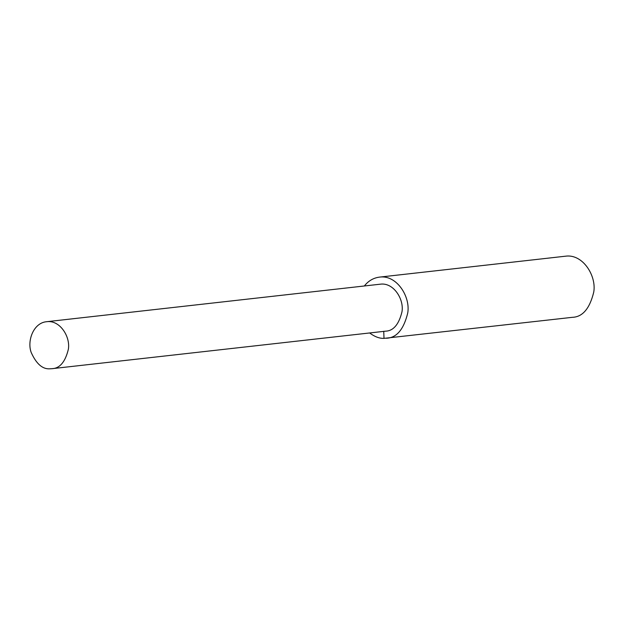 <?xml version="1.0" encoding="UTF-8"?>
<svg xmlns="http://www.w3.org/2000/svg" width="625" height="625" viewBox="0 0 625 625"><rect width="100%" height="100%" fill="white"/><g stroke="black" fill="none" stroke-linecap="round" stroke-linejoin="round"><path stroke-width="0.94" d="M369.641 332.961C374.68 336.742 379.461 338.547 384 338.367L572.328 317.328C582.594 316.992 589.734 308.578 593.75 292.086C596.641 275.836 582.742 253.641 565.461 256.203L379.438 277.125C373.391 277.93 368.359 280.883 364.359 285.977M386.312 338.242C396.57 337.914 403.711 329.5 407.734 313.008C410.625 296.758 396.727 274.562 379.438 277.125M51.883 368.695L385.516 331.18C393.406 330.922 398.898 324.453 401.984 311.773C404.203 299.281 393.523 282.219 380.234 284.195L46.602 321.711C33.25 322.852 26.875 341.266 31.25 352.602C36.422 364.039 42.703 369.438 50.109 368.797L51.883 368.695C59.773 368.438 65.258 361.977 68.352 349.297C70.57 336.805 59.891 319.742 46.602 321.711M383.742 331.273L384 338.367"/></g></svg>
